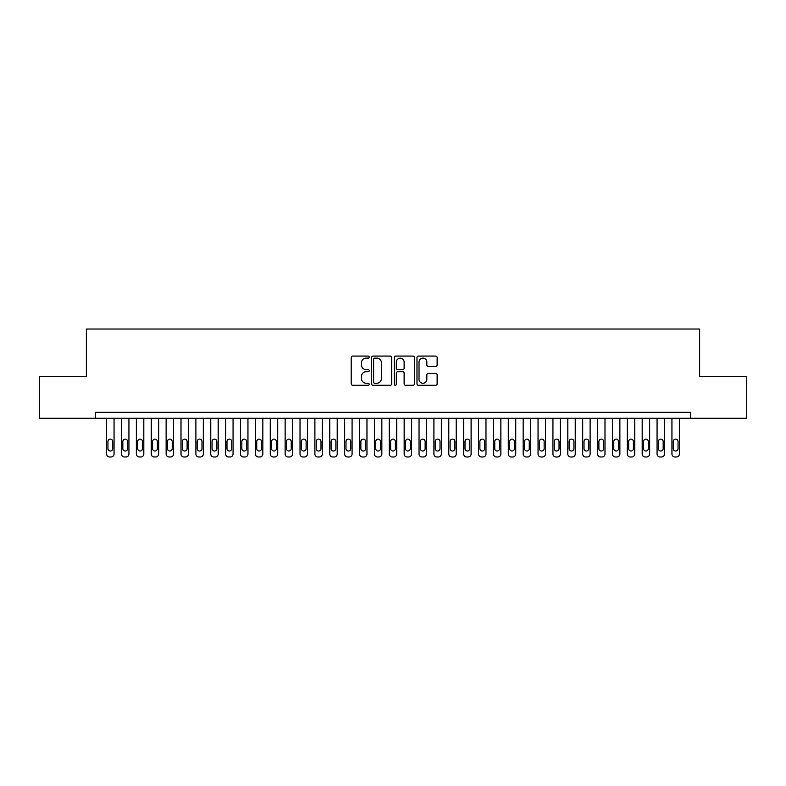 <?xml version="1.0" encoding="UTF-8"?>
<svg xmlns="http://www.w3.org/2000/svg" width="786" height="786" viewBox="0 0 786 786"><rect width="100%" height="100%" fill="white"/><g stroke="black" fill="none" stroke-linecap="round" stroke-linejoin="round"><path stroke-width="1.18" d="M369.194 357.099A1.022 1.022 0 0 0 368.172 356.078L352.659 356.078A1.464 1.464 0 0 0 351.204 357.542L351.204 383.823A1.464 1.464 0 0 0 352.659 385.287L368.172 385.287A1.022 1.022 0 0 0 369.194 384.266A1.022 1.022 0 0 0 368.172 383.244L366.168 383.244A4.677 4.677 0 0 1 361.491 378.567L361.491 376.376A4.677 4.677 0 0 1 366.168 371.709L368.172 371.709A1.022 1.022 0 0 0 369.194 370.687A1.022 1.022 0 0 0 368.172 369.666L366.168 369.666A4.677 4.677 0 0 1 361.491 364.989L361.491 362.798A4.677 4.677 0 0 1 366.168 358.131L368.172 358.131A1.022 1.022 0 0 0 369.194 357.099M435.68 366.374A1.464 1.464 0 0 0 437.134 364.92L437.134 357.542A1.464 1.464 0 0 0 435.68 356.078L418.447 356.078A1.464 1.464 0 0 0 416.983 357.542L416.983 383.823A1.464 1.464 0 0 0 418.447 385.287L435.68 385.287A1.464 1.464 0 0 0 437.134 383.823L437.134 374.922A1.464 1.464 0 0 0 435.68 373.458L428.301 373.458A1.464 1.464 0 0 0 426.837 374.922L426.837 379.333A3.91 3.91 0 0 1 422.937 383.244A3.91 3.91 0 0 1 419.026 379.333L419.026 362.032A3.91 3.91 0 0 1 422.937 358.131A3.91 3.91 0 0 1 426.837 362.032L426.837 364.92A1.464 1.464 0 0 0 428.301 366.374L435.68 366.374M690.54 418.29L690.54 412.336L95.46 412.336L95.46 418.29L746.7 418.29L746.7 376.632L699.619 376.632L699.619 329.029L86.381 329.029L86.381 376.632L39.3 376.632L39.3 418.29L95.46 418.29M391.723 357.542A1.464 1.464 0 0 0 390.259 356.078L373.036 356.078A1.464 1.464 0 0 0 371.572 357.542L371.572 383.823A1.464 1.464 0 0 0 373.036 385.287L390.259 385.287A1.464 1.464 0 0 0 391.723 383.823L391.723 357.542M395.741 356.078L412.964 356.078A1.464 1.464 0 0 1 414.428 357.542L414.428 383.823A1.464 1.464 0 0 1 412.964 385.287L405.596 385.287A1.464 1.464 0 0 1 404.132 383.823L404.132 373.163A1.464 1.464 0 0 0 402.678 371.709L397.785 371.709A1.464 1.464 0 0 0 396.321 373.163L396.321 384.266A1.022 1.022 0 0 1 395.299 385.287A1.022 1.022 0 0 1 394.277 384.266L394.277 357.542A1.464 1.464 0 0 1 395.741 356.078M374.637 358.131A1.022 1.022 0 0 0 373.615 359.153L373.615 382.222A1.022 1.022 0 0 0 374.637 383.244L376.759 383.244A4.677 4.677 0 0 0 381.426 378.567L381.426 362.798A4.677 4.677 0 0 0 376.759 358.131L374.637 358.131M404.132 362.11A3.91 3.91 0 0 0 400.231 358.2A3.91 3.91 0 0 0 396.321 362.11L396.321 368.202A1.464 1.464 0 0 0 397.785 369.666L402.678 369.666A1.464 1.464 0 0 0 404.132 368.202L404.132 362.11M114.058 418.29L114.058 453.994A2.977 2.977 0 0 1 111.081 456.971L109.598 456.971A2.977 2.977 0 0 1 106.621 453.994L106.621 418.29M112.722 448.639L112.722 441.496A2.378 2.378 0 0 0 110.335 439.119A2.378 2.378 0 0 0 107.957 441.496L107.957 448.639A2.378 2.378 0 0 0 110.335 451.017A2.378 2.378 0 0 0 112.722 448.639M128.933 418.29L128.933 453.994A2.977 2.977 0 0 1 125.956 456.971L124.473 456.971A2.977 2.977 0 0 1 121.496 453.994L121.496 418.29M127.597 448.639L127.597 441.496A2.378 2.378 0 0 0 125.21 439.119A2.378 2.378 0 0 0 122.832 441.496L122.832 448.639A2.378 2.378 0 0 0 125.21 451.017A2.378 2.378 0 0 0 127.597 448.639M143.809 418.29L143.809 453.994A2.977 2.977 0 0 1 140.832 456.971L139.348 456.971A2.977 2.977 0 0 1 136.371 453.994L136.371 418.29M142.472 448.639L142.472 441.496A2.378 2.378 0 0 0 140.095 439.119A2.378 2.378 0 0 0 137.707 441.496L137.707 448.639A2.378 2.378 0 0 0 140.095 451.017A2.378 2.378 0 0 0 142.472 448.639M158.684 418.29L158.684 453.994A2.977 2.977 0 0 1 155.716 456.971L154.223 456.971A2.977 2.977 0 0 1 151.246 453.994L151.246 418.29M157.347 448.639L157.347 441.496A2.378 2.378 0 0 0 154.97 439.119A2.378 2.378 0 0 0 152.592 441.496L152.592 448.639A2.378 2.378 0 0 0 154.97 451.017A2.378 2.378 0 0 0 157.347 448.639M173.568 418.29L173.568 453.994A2.977 2.977 0 0 1 170.591 456.971L169.098 456.971A2.977 2.977 0 0 1 166.131 453.994L166.131 418.29M172.222 448.639L172.222 441.496A2.378 2.378 0 0 0 169.845 439.119A2.378 2.378 0 0 0 167.467 441.496L167.467 448.639A2.378 2.378 0 0 0 169.845 451.017A2.378 2.378 0 0 0 172.222 448.639M188.444 418.29L188.444 453.994A2.977 2.977 0 0 1 185.467 456.971L183.983 456.971A2.977 2.977 0 0 1 181.006 453.994L181.006 418.29M187.107 448.639L187.107 441.496A2.378 2.378 0 0 0 184.72 439.119A2.378 2.378 0 0 0 182.342 441.496L182.342 448.639A2.378 2.378 0 0 0 184.72 451.017A2.378 2.378 0 0 0 187.107 448.639M203.319 418.29L203.319 453.994A2.977 2.977 0 0 1 200.342 456.971L198.858 456.971A2.977 2.977 0 0 1 195.881 453.994L195.881 418.29M201.982 448.639L201.982 441.496A2.378 2.378 0 0 0 199.595 439.119A2.378 2.378 0 0 0 197.217 441.496L197.217 448.639A2.378 2.378 0 0 0 199.595 451.017A2.378 2.378 0 0 0 201.982 448.639M218.194 418.29L218.194 453.994A2.977 2.977 0 0 1 215.217 456.971L213.733 456.971A2.977 2.977 0 0 1 210.756 453.994L210.756 418.29M216.857 448.639L216.857 441.496A2.378 2.378 0 0 0 214.48 439.119A2.378 2.378 0 0 0 212.092 441.496L212.092 448.639A2.378 2.378 0 0 0 214.48 451.017A2.378 2.378 0 0 0 216.857 448.639M233.069 418.29L233.069 453.994A2.977 2.977 0 0 1 230.101 456.971L228.608 456.971A2.977 2.977 0 0 1 225.631 453.994L225.631 418.29M231.732 448.639L231.732 441.496A2.378 2.378 0 0 0 229.355 439.119A2.378 2.378 0 0 0 226.977 441.496L226.977 448.639A2.378 2.378 0 0 0 229.355 451.017A2.378 2.378 0 0 0 231.732 448.639M247.954 418.29L247.954 453.994A2.977 2.977 0 0 1 244.977 456.971L243.483 456.971A2.977 2.977 0 0 1 240.506 453.994L240.506 418.29M246.608 448.639L246.608 441.496A2.378 2.378 0 0 0 244.23 439.119A2.378 2.378 0 0 0 241.852 441.496L241.852 448.639A2.378 2.378 0 0 0 244.23 451.017A2.378 2.378 0 0 0 246.608 448.639M262.829 418.29L262.829 453.994A2.977 2.977 0 0 1 259.852 456.971L258.368 456.971A2.977 2.977 0 0 1 255.391 453.994L255.391 418.29M261.492 448.639L261.492 441.496A2.378 2.378 0 0 0 259.105 439.119A2.378 2.378 0 0 0 256.727 441.496L256.727 448.639A2.378 2.378 0 0 0 259.105 451.017A2.378 2.378 0 0 0 261.492 448.639M277.704 418.29L277.704 453.994A2.977 2.977 0 0 1 274.727 456.971L273.243 456.971A2.977 2.977 0 0 1 270.266 453.994L270.266 418.29M276.367 448.639L276.367 441.496A2.378 2.378 0 0 0 273.98 439.119A2.378 2.378 0 0 0 271.602 441.496L271.602 448.639A2.378 2.378 0 0 0 273.98 451.017A2.378 2.378 0 0 0 276.367 448.639M292.579 418.29L292.579 453.994A2.977 2.977 0 0 1 289.602 456.971L288.118 456.971A2.977 2.977 0 0 1 285.141 453.994L285.141 418.29M291.242 448.639L291.242 441.496A2.378 2.378 0 0 0 288.865 439.119A2.378 2.378 0 0 0 286.477 441.496L286.477 448.639A2.378 2.378 0 0 0 288.865 451.017A2.378 2.378 0 0 0 291.242 448.639M307.454 418.29L307.454 453.994A2.977 2.977 0 0 1 304.487 456.971L302.993 456.971A2.977 2.977 0 0 1 300.016 453.994L300.016 418.29M306.118 448.639L306.118 441.496A2.378 2.378 0 0 0 303.74 439.119A2.378 2.378 0 0 0 301.362 441.496L301.362 448.639A2.378 2.378 0 0 0 303.74 451.017A2.378 2.378 0 0 0 306.118 448.639M322.339 418.29L322.339 453.994A2.977 2.977 0 0 1 319.362 456.971L317.868 456.971A2.977 2.977 0 0 1 314.891 453.994L314.891 418.29M320.993 448.639L320.993 441.496A2.378 2.378 0 0 0 318.615 439.119A2.378 2.378 0 0 0 316.237 441.496L316.237 448.639A2.378 2.378 0 0 0 318.615 451.017A2.378 2.378 0 0 0 320.993 448.639M337.214 418.29L337.214 453.994A2.977 2.977 0 0 1 334.237 456.971L332.753 456.971A2.977 2.977 0 0 1 329.776 453.994L329.776 418.29M335.868 448.639L335.868 441.496A2.378 2.378 0 0 0 333.49 439.119A2.378 2.378 0 0 0 331.112 441.496L331.112 448.639A2.378 2.378 0 0 0 333.49 451.017A2.378 2.378 0 0 0 335.868 448.639M352.089 418.29L352.089 453.994A2.977 2.977 0 0 1 349.112 456.971L347.628 456.971A2.977 2.977 0 0 1 344.651 453.994L344.651 418.29M350.752 448.639L350.752 441.496A2.378 2.378 0 0 0 348.365 439.119A2.378 2.378 0 0 0 345.987 441.496L345.987 448.639A2.378 2.378 0 0 0 348.365 451.017A2.378 2.378 0 0 0 350.752 448.639M366.964 418.29L366.964 453.994A2.977 2.977 0 0 1 363.987 456.971L362.503 456.971A2.977 2.977 0 0 1 359.526 453.994L359.526 418.29M365.628 448.639L365.628 441.496A2.378 2.378 0 0 0 363.25 439.119A2.378 2.378 0 0 0 360.862 441.496L360.862 448.639A2.378 2.378 0 0 0 363.25 451.017A2.378 2.378 0 0 0 365.628 448.639M381.839 418.29L381.839 453.994A2.977 2.977 0 0 1 378.872 456.971L377.378 456.971A2.977 2.977 0 0 1 374.401 453.994L374.401 418.29M380.503 448.639L380.503 441.496A2.378 2.378 0 0 0 378.125 439.119A2.378 2.378 0 0 0 375.747 441.496L375.747 448.639A2.378 2.378 0 0 0 378.125 451.017A2.378 2.378 0 0 0 380.503 448.639M396.724 418.29L396.724 453.994A2.977 2.977 0 0 1 393.747 456.971L392.253 456.971A2.977 2.977 0 0 1 389.276 453.994L389.276 418.29M395.378 448.639L395.378 441.496A2.378 2.378 0 0 0 393 439.119A2.378 2.378 0 0 0 390.622 441.496L390.622 448.639A2.378 2.378 0 0 0 393 451.017A2.378 2.378 0 0 0 395.378 448.639M411.599 418.29L411.599 453.994A2.977 2.977 0 0 1 408.622 456.971L407.128 456.971A2.977 2.977 0 0 1 404.161 453.994L404.161 418.29M410.253 448.639L410.253 441.496A2.378 2.378 0 0 0 407.875 439.119A2.378 2.378 0 0 0 405.497 441.496L405.497 448.639A2.378 2.378 0 0 0 407.875 451.017A2.378 2.378 0 0 0 410.253 448.639M426.474 418.29L426.474 453.994A2.977 2.977 0 0 1 423.497 456.971L422.013 456.971A2.977 2.977 0 0 1 419.036 453.994L419.036 418.29M425.138 448.639L425.138 441.496A2.378 2.378 0 0 0 422.75 439.119A2.378 2.378 0 0 0 420.372 441.496L420.372 448.639A2.378 2.378 0 0 0 422.75 451.017A2.378 2.378 0 0 0 425.138 448.639M441.349 418.29L441.349 453.994A2.977 2.977 0 0 1 438.372 456.971L436.888 456.971A2.977 2.977 0 0 1 433.911 453.994L433.911 418.29M440.013 448.639L440.013 441.496A2.378 2.378 0 0 0 437.635 439.119A2.378 2.378 0 0 0 435.248 441.496L435.248 448.639A2.378 2.378 0 0 0 437.635 451.017A2.378 2.378 0 0 0 440.013 448.639M456.224 418.29L456.224 453.994A2.977 2.977 0 0 1 453.247 456.971L451.763 456.971A2.977 2.977 0 0 1 448.786 453.994L448.786 418.29M454.888 448.639L454.888 441.496A2.378 2.378 0 0 0 452.51 439.119A2.378 2.378 0 0 0 450.132 441.496L450.132 448.639A2.378 2.378 0 0 0 452.51 451.017A2.378 2.378 0 0 0 454.888 448.639M471.109 418.29L471.109 453.994A2.977 2.977 0 0 1 468.132 456.971L466.638 456.971A2.977 2.977 0 0 1 463.661 453.994L463.661 418.29M469.763 448.639L469.763 441.496A2.378 2.378 0 0 0 467.385 439.119A2.378 2.378 0 0 0 465.007 441.496L465.007 448.639A2.378 2.378 0 0 0 467.385 451.017A2.378 2.378 0 0 0 469.763 448.639M485.984 418.29L485.984 453.994A2.977 2.977 0 0 1 483.007 456.971L481.513 456.971A2.977 2.977 0 0 1 478.546 453.994L478.546 418.29M484.638 448.639L484.638 441.496A2.378 2.378 0 0 0 482.26 439.119A2.378 2.378 0 0 0 479.882 441.496L479.882 448.639A2.378 2.378 0 0 0 482.26 451.017A2.378 2.378 0 0 0 484.638 448.639M500.859 418.29L500.859 453.994A2.977 2.977 0 0 1 497.882 456.971L496.398 456.971A2.977 2.977 0 0 1 493.421 453.994L493.421 418.29M499.523 448.639L499.523 441.496A2.378 2.378 0 0 0 497.135 439.119A2.378 2.378 0 0 0 494.758 441.496L494.758 448.639A2.378 2.378 0 0 0 497.135 451.017A2.378 2.378 0 0 0 499.523 448.639M515.734 418.29L515.734 453.994A2.977 2.977 0 0 1 512.757 456.971L511.273 456.971A2.977 2.977 0 0 1 508.296 453.994L508.296 418.29M514.398 448.639L514.398 441.496A2.378 2.378 0 0 0 512.02 439.119A2.378 2.378 0 0 0 509.633 441.496L509.633 448.639A2.378 2.378 0 0 0 512.02 451.017A2.378 2.378 0 0 0 514.398 448.639M530.609 418.29L530.609 453.994A2.977 2.977 0 0 1 527.632 456.971L526.148 456.971A2.977 2.977 0 0 1 523.171 453.994L523.171 418.29M529.273 448.639L529.273 441.496A2.378 2.378 0 0 0 526.895 439.119A2.378 2.378 0 0 0 524.508 441.496L524.508 448.639A2.378 2.378 0 0 0 526.895 451.017A2.378 2.378 0 0 0 529.273 448.639M545.494 418.29L545.494 453.994A2.977 2.977 0 0 1 542.517 456.971L541.023 456.971A2.977 2.977 0 0 1 538.046 453.994L538.046 418.29M544.148 448.639L544.148 441.496A2.378 2.378 0 0 0 541.77 439.119A2.378 2.378 0 0 0 539.393 441.496L539.393 448.639A2.378 2.378 0 0 0 541.77 451.017A2.378 2.378 0 0 0 544.148 448.639M560.369 418.29L560.369 453.994A2.977 2.977 0 0 1 557.392 456.971L555.899 456.971A2.977 2.977 0 0 1 552.931 453.994L552.931 418.29M559.023 448.639L559.023 441.496A2.378 2.378 0 0 0 556.645 439.119A2.378 2.378 0 0 0 554.268 441.496L554.268 448.639A2.378 2.378 0 0 0 556.645 451.017A2.378 2.378 0 0 0 559.023 448.639M575.244 418.29L575.244 453.994A2.977 2.977 0 0 1 572.267 456.971L570.783 456.971A2.977 2.977 0 0 1 567.806 453.994L567.806 418.29M573.908 448.639L573.908 441.496A2.378 2.378 0 0 0 571.52 439.119A2.378 2.378 0 0 0 569.143 441.496L569.143 448.639A2.378 2.378 0 0 0 571.52 451.017A2.378 2.378 0 0 0 573.908 448.639M590.119 418.29L590.119 453.994A2.977 2.977 0 0 1 587.142 456.971L585.658 456.971A2.977 2.977 0 0 1 582.681 453.994L582.681 418.29M588.783 448.639L588.783 441.496A2.378 2.378 0 0 0 586.405 439.119A2.378 2.378 0 0 0 584.018 441.496L584.018 448.639A2.378 2.378 0 0 0 586.405 451.017A2.378 2.378 0 0 0 588.783 448.639M604.994 418.29L604.994 453.994A2.977 2.977 0 0 1 602.017 456.971L600.533 456.971A2.977 2.977 0 0 1 597.557 453.994L597.557 418.29M603.658 448.639L603.658 441.496A2.378 2.378 0 0 0 601.28 439.119A2.378 2.378 0 0 0 598.893 441.496L598.893 448.639A2.378 2.378 0 0 0 601.28 451.017A2.378 2.378 0 0 0 603.658 448.639M619.869 418.29L619.869 453.994A2.977 2.977 0 0 1 616.902 456.971L615.409 456.971A2.977 2.977 0 0 1 612.432 453.994L612.432 418.29M618.533 448.639L618.533 441.496A2.378 2.378 0 0 0 616.155 439.119A2.378 2.378 0 0 0 613.778 441.496L613.778 448.639A2.378 2.378 0 0 0 616.155 451.017A2.378 2.378 0 0 0 618.533 448.639M634.754 418.29L634.754 453.994A2.977 2.977 0 0 1 631.777 456.971L630.284 456.971A2.977 2.977 0 0 1 627.316 453.994L627.316 418.29M633.408 448.639L633.408 441.496A2.378 2.378 0 0 0 631.03 439.119A2.378 2.378 0 0 0 628.653 441.496L628.653 448.639A2.378 2.378 0 0 0 631.03 451.017A2.378 2.378 0 0 0 633.408 448.639M649.629 418.29L649.629 453.994A2.977 2.977 0 0 1 646.652 456.971L645.168 456.971A2.977 2.977 0 0 1 642.191 453.994L642.191 418.29M648.293 448.639L648.293 441.496A2.378 2.378 0 0 0 645.905 439.119A2.378 2.378 0 0 0 643.528 441.496L643.528 448.639A2.378 2.378 0 0 0 645.905 451.017A2.378 2.378 0 0 0 648.293 448.639M664.504 418.29L664.504 453.994A2.977 2.977 0 0 1 661.527 456.971L660.043 456.971A2.977 2.977 0 0 1 657.067 453.994L657.067 418.29M663.168 448.639L663.168 441.496A2.378 2.378 0 0 0 660.79 439.119A2.378 2.378 0 0 0 658.403 441.496L658.403 448.639A2.378 2.378 0 0 0 660.79 451.017A2.378 2.378 0 0 0 663.168 448.639M679.379 418.29L679.379 453.994A2.977 2.977 0 0 1 676.402 456.971L674.919 456.971A2.977 2.977 0 0 1 671.942 453.994L671.942 418.29M678.043 448.639L678.043 441.496A2.378 2.378 0 0 0 675.665 439.119A2.378 2.378 0 0 0 673.278 441.496L673.278 448.639A2.378 2.378 0 0 0 675.665 451.017A2.378 2.378 0 0 0 678.043 448.639"/></g></svg>
